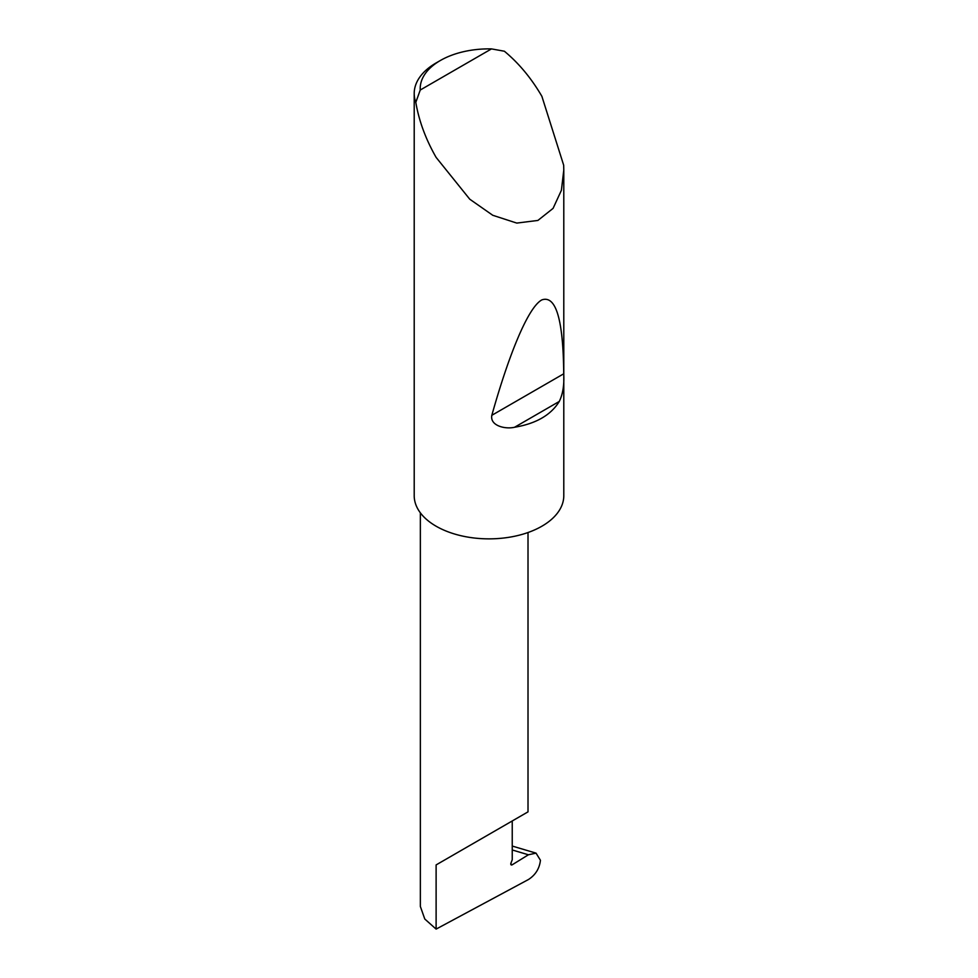 <?xml version="1.0" encoding="UTF-8"?>
<svg xmlns="http://www.w3.org/2000/svg" width="978" height="978" viewBox="0 0 978 978"><rect width="100%" height="100%" fill="white"/><g stroke="black" fill="none" stroke-linecap="round" stroke-linejoin="round"><path stroke-width="1.47" d="M528.401 854.784L536.042 853.134L540.443 860.273C539.501 868.501 535.528 874.907 528.523 879.479L436.115 929.1L436.115 864.919L512.24 820.97C539.893 805.004 524.905 813.659 512.24 820.97L512.24 859.784L510.968 863.061A1.993 1.149 120 0 0 511.188 864.894A1.993 1.149 120 0 0 512.24 864.772L528.401 854.784L512.24 849.968M528.01 532.521L528.01 811.862L436.115 864.919M559.282 401.445C550.944 415.039 536.042 423.645 514.562 427.264C505.198 429.452 489.795 425.772 491.824 415.308C508.707 355.148 528.047 307.19 541.885 299.879C555.969 295.038 563.255 319.672 563.731 373.792C564.343 384.855 562.863 394.073 559.282 401.445L514.562 427.264M420.247 90.025L491.482 48.9L504.367 51.223C518.841 63.203 531.347 78.24 541.885 96.333L563.67 165.196L563.793 170.038L561.396 190.307L553.083 208.375L537.888 220.441L516.763 223.082L492.765 215.282L469.746 199.194L436.115 157.397C425.723 139.218 418.951 120.881 415.809 102.36A74.793 43.179 180 0 1 414.207 93.485A74.793 43.179 180 0 1 436.115 62.947L440.344 60.514A68.802 39.719 0 0 0 420.247 90.025L415.809 102.36M563.793 170.038L563.793 495.687A74.793 43.179 180 0 1 517.619 535.577A74.793 43.179 180 0 1 436.115 526.213A74.793 43.179 180 0 1 414.207 495.687L414.207 93.485M436.115 929.1L424.782 919.014L420.357 906.484L420.357 512.814M491.482 48.9A68.802 39.719 0 0 0 440.344 60.514M510.785 863.929L512.24 864.772M563.731 373.792L491.824 415.308M536.042 853.134L512.24 846.056"/></g></svg>
